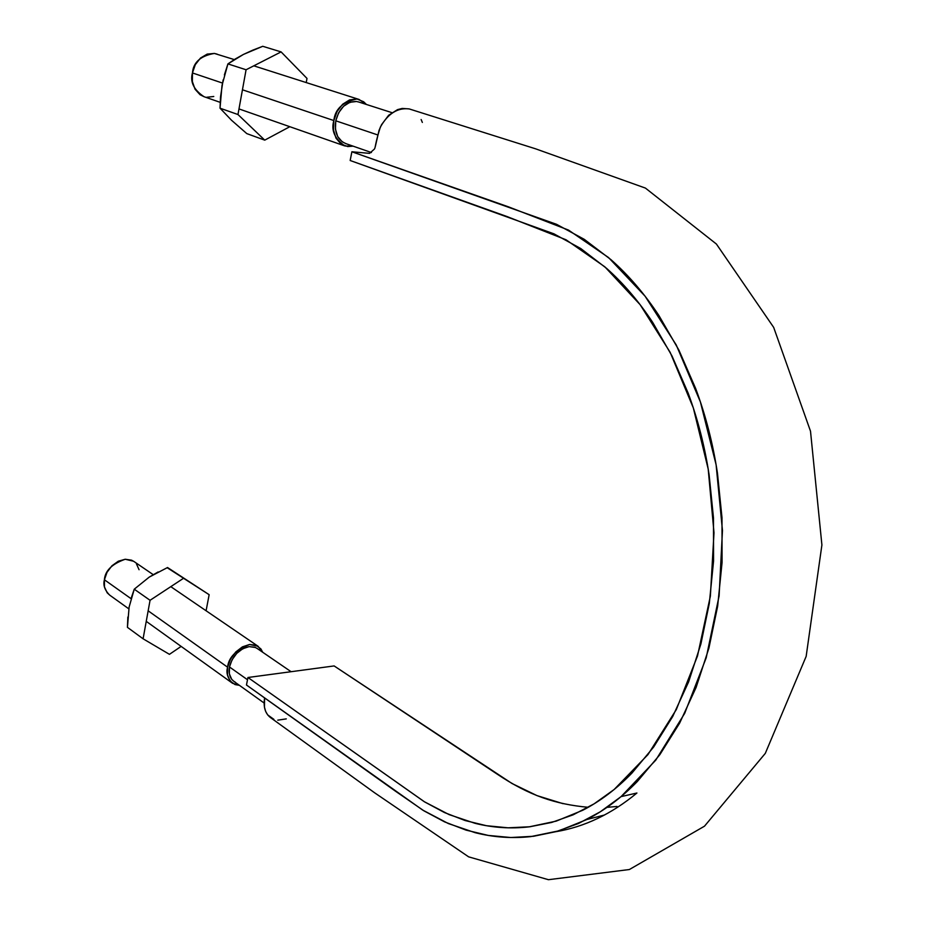 <?xml version="1.0" encoding="UTF-8"?>
<svg xmlns="http://www.w3.org/2000/svg" width="926" height="926" viewBox="0 0 926 926"><rect width="100%" height="100%" fill="white"/><g stroke="black" fill="none" stroke-linecap="round" stroke-linejoin="round"><path stroke-width="1.39" d="M588.23 807.298C555.681 804.324 529.186 795.642 496.926 773.962L334.136 665.933L247.948 677.496L246.466 685.008L247.948 677.496L424.27 801.696L449.122 814.614L475.131 823.341C492.887 827.751 510.874 828.932 529.082 826.86L556.167 821.142L582.697 810.285C600.152 801.314 616.577 788.894 631.983 773.036L653.687 746.981L672.739 716.446L688.62 681.872L700.913 643.917L709.316 603.37L713.564 561.063L713.483 517.935L709.131 474.934C704.755 446.239 697.764 418.969 688.145 393.11L672.033 356.035L652.749 322.491C638.847 301.378 623.453 283.333 606.576 268.355L580.764 248.538L553.922 233.827L350.167 160.499L351.892 151.771L350.167 160.499L507.02 216.545L566.041 239.776L604.828 266.815L640.144 304.7L670.169 352.355L693.319 407.915L708.193 469.019L714.004 532.786L710.369 596.112L697.51 655.955L676.327 709.548L647.98 754.586L614.123 789.531L594.064 803.861L573.159 814.822L551.688 822.438L529.915 826.756L508.096 827.821L486.439 825.703L465.176 820.552L444.515 812.565L424.652 801.928L247.948 677.496L334.136 665.933L511.997 783.5L536.953 795.596L563.031 803.675M351.892 151.771L508.362 206.811L568.518 230.088L608.544 257.555L645.086 296.193L676.246 344.97L700.415 401.965L716.111 464.794L722.465 530.505L719.108 595.881L706.214 657.784L684.696 713.333L655.758 760.153L621.08 796.615L600.256 811.813L578.519 823.48L556.167 831.617L533.492 836.282L510.77 837.521L488.233 835.414L466.102 830.136L444.607 821.883L423.934 810.84L395.691 791.336L246.466 685.008L422.742 810.111L448.334 823.55L475.142 832.682C493.454 837.324 512.009 838.632 530.806 836.606L558.806 830.842L586.251 819.776C604.331 810.597 621.358 797.853 637.32 781.521L659.844 754.678L679.626 723.16L696.109 687.428L708.899 648.177L717.65 606.206L722.072 562.406L721.991 517.738L717.465 473.198C712.927 443.485 705.658 415.265 695.658 388.503L678.932 350.167L658.907 315.511C644.473 293.727 628.511 275.126 611.033 259.72L584.306 239.359L556.526 224.3L351.892 151.771L369.555 153.369L374.393 149.086C375.736 147.037 374.798 144.549 380.355 127.105C388.006 113.585 397.613 107.52 409.188 108.921L535.541 148.797L645.434 188.094L716.4 244.036L773.685 327.41L810.505 431.18L821.906 544.974L806.152 656.395L765.304 753.37L704.489 826.189L629.367 869.526L548.435 879.7L468.637 856.851L374.509 792.714L270.612 717.673C265.195 713.541 263.192 706.966 264.604 697.926L264.454 707.151L265.635 711.353L267.649 714.872L273.864 719.34M277.777 720.162L286.284 718.877M422.349 122.429L421.133 119.512M409.188 108.921L402.243 108.435L397.543 109.627L388.631 115.287L381.558 124.674L379.058 130.3L375.366 146.32M617.052 806.453L607.005 807.356M255.495 647.494L249.152 646.614C239.209 648.894 232.646 655.677 229.474 666.963L247.508 679.742L229.474 666.963C228.305 674.348 230.238 679.418 235.25 682.161M359.08 102.115L356.522 101.49C346.266 101.455 339.356 107.891 335.779 120.808L377.681 134.918L335.779 120.808C334.251 132.765 337.735 140.405 346.231 143.738M604.574 814.996L586.644 819.568L604.574 814.996M234.278 59.588L214.369 53.43C200.606 55.826 193.303 62.331 192.446 72.946L222.448 83.051L192.446 72.946C189.911 81.893 193.766 89.81 203.986 96.686L220.191 102.346M242.45 89.787L333.846 120.565C335.062 109.071 342.782 101.883 357.008 99.001L359.033 99.441L366.407 104.464L363.64 101.767L357.008 99.001L349.611 99.881L342.597 104.279L337.041 111.56L333.846 120.565L242.45 89.787M353.095 146.158L344.935 145.984C334.645 138.784 330.952 130.311 333.846 120.565L333.476 129.906L335.988 138.124L340.976 143.97L347.644 146.563L353.095 146.158M356.522 101.49L349.901 102.277L343.615 106.235L338.65 112.74L335.779 120.808L335.444 129.177L337.689 136.539L342.157 141.771L345.838 143.623M204.114 96.732L200.074 94.741L195.05 89.232L192.365 81.569L192.446 72.946L195.305 64.67L200.491 58.049L207.192 54.102L214.369 53.43L217.135 54.125M213.767 96.489L206.648 97.276M153.218 574.652L133.587 561.249L125.23 559.246C111.988 563.934 105.043 570.786 104.406 579.769L131.041 598.671L104.406 579.769C102.925 584.977 104.684 590.093 109.673 595.117L128.818 608.845M148.16 610.824L227.599 667.195C228.525 657.599 235.841 650.029 249.569 644.484L258.076 646.267L262.683 652.24L260.912 648.941L256.062 645.225L249.569 644.484L242.415 646.857L235.713 652.02L230.505 659.173L227.599 667.195L148.16 610.824M239.417 685.333L232.542 683.295C227.564 678.168 225.921 672.808 227.599 667.195L227.449 674.857L230.065 680.957L235.03 684.58L239.417 685.333M257.231 648.513L254.963 647.274L249.152 646.614L242.739 648.744L236.743 653.362L232.079 659.775L229.474 666.963L229.347 673.815L231.685 679.279L234.023 681.467M109.8 595.198L107.196 592.814L104.476 586.968L104.406 579.769L107.022 572.326L111.907 565.809L118.308 561.214L125.23 559.246L131.596 560.184L134.085 561.584M136.446 563.876L139.062 569.721M127.857 617.04L127.441 627.353L143.09 638.801L150.058 600.291L134.247 589.191L150.058 600.291L183.545 578.275L209.149 594.689L206.093 610.766L209.149 594.689L183.545 578.275L150.058 600.291L143.09 638.801L169.446 654.335L181.137 646.406L169.446 654.335L143.09 638.801L127.441 627.353L129.119 607.062L134.247 589.191L149.236 577.106L167.537 567.522L209.149 594.689L167.131 567.696M131.064 598.566L134.247 589.191L149.236 577.106L158.126 571.955M223.131 79.891L220.538 96.779L220.029 108.192L237.97 114.535L246.073 69.763L281.099 51.902L307.004 78.432L306.217 82.564L307.004 78.432L281.099 51.902L246.073 69.763L237.97 114.535L220.029 108.192L231.546 120.276L246.802 133.61L264.743 140.139L289.826 126.7L264.743 140.139L246.802 133.61L231.546 120.276L220.029 108.192L222.008 85.4L227.923 63.894L235.181 59.032L243.445 54.426L262.741 46.3L281.099 51.902L262.741 46.3L252.798 50.143L243.445 54.426L227.923 63.894L246.073 69.763L227.923 63.894L224.393 74.902M237.97 114.535L264.743 140.139L237.97 114.535M621.091 796.615L636.926 793.015C611.438 814.093 584.422 826.987 555.866 831.698M256.791 648.212L291.1 671.709M264.118 703.019L233.919 681.397M358.362 101.883L391.872 112.636M371.407 152.535L345.734 143.588M358.941 99.406L253.793 65.827M344.136 145.706L238.989 108.921M257.96 646.186L170.801 586.656M232.067 682.948L146.25 621.358"/></g></svg>
